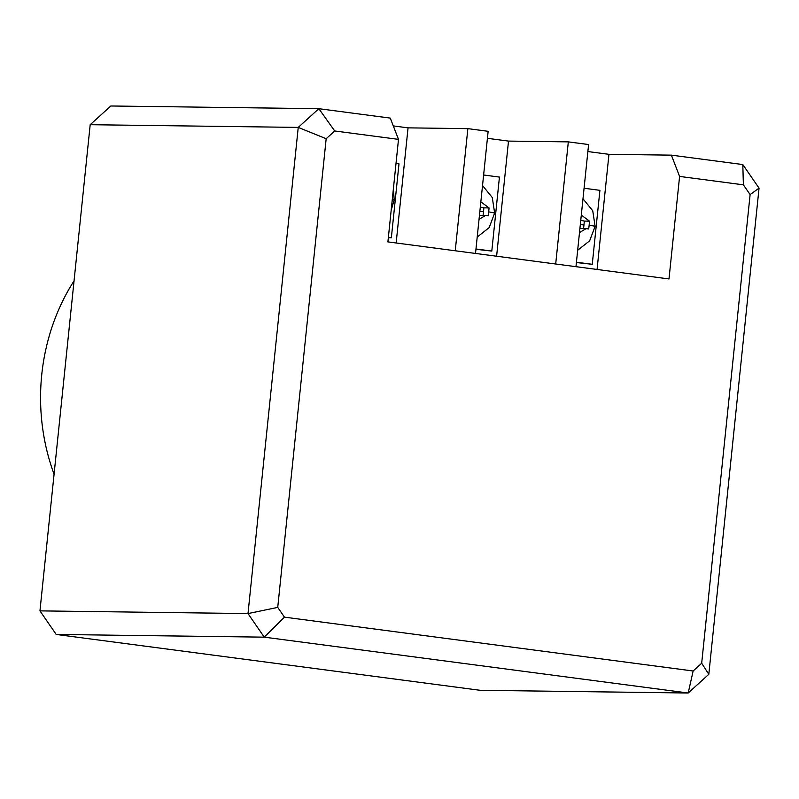 <?xml version="1.0" encoding="UTF-8"?>
<svg xmlns="http://www.w3.org/2000/svg" width="799" height="799" viewBox="0 0 799 799"><rect width="100%" height="100%" fill="white"/><g stroke="black" fill="none" stroke-linecap="round" stroke-linejoin="round"><path stroke-width="1.2" d="M583.53 228.604A50.647 24.629 -82.5 0 0 583.959 225.008A50.647 24.629 -82.5 0 0 584.289 221.093L580.773 220.274M483.065 215.37A50.647 24.629 -82.5 0 0 483.505 211.765A50.647 24.629 -82.5 0 0 483.834 207.86L480.309 207.041M587.874 151.55L608.958 154.337L671.38 155.146L742.8 164.554L759.05 188.125L708.813 674.296L688.189 693.013L480.149 690.306L56.2 634.446L264.249 637.153L248 613.582L277.732 607.39L326.172 138.726L298.237 127.401L90.187 124.704L39.95 610.875L248 613.582L298.237 127.401L318.851 108.694L110.811 105.987L90.187 124.704M56.2 634.446L39.95 610.875M693.142 671L688.189 693.013L264.249 637.153L284.464 617.148L693.142 671L701.682 663.25L750.111 194.586L743.39 184.829L679.589 176.419L669.003 278.941L387.905 241.897L398.501 139.376L334.711 130.976L318.851 108.694L390.282 118.102L398.501 139.376M393.298 125.912L408.049 127.86L467.864 128.639L488.139 131.306L475.515 253.443M487.41 138.317L508.504 141.093L568.319 141.872L588.593 144.549L575.969 266.676M326.172 138.726L334.711 130.976M277.732 607.39L284.464 617.148M708.813 674.296L701.682 663.25M759.05 188.125L750.111 194.586M742.8 164.554L743.39 184.829M467.864 128.639L455.24 250.776M408.049 127.86L396.154 242.986M396.014 163.465L398.991 163.855L391.35 237.832L388.334 237.752M671.38 155.146L679.589 176.419M608.958 154.337L597.063 269.463M584.079 188.244L599.909 190.332L592.259 264.309L576.399 262.531M568.319 141.872L555.695 264.01M508.504 141.093L496.608 256.219M483.625 175.001L499.445 177.088L491.804 251.076L475.944 249.298M391.35 237.832L388.364 237.443M592.259 264.309L576.439 262.222M491.804 251.076L475.974 248.988M581.302 215.081L589.492 221.163L589.163 225.068L588.683 228.983L586.126 228.644L579.495 232.579M480.848 201.847L489.038 207.92L488.708 211.835L488.229 215.75L485.662 215.4L479.04 219.335M589.492 221.163L584.289 221.093M489.038 207.92L483.834 207.86M74.057 280.849A196.814 171.685 90.7 0 0 41.758 374.601A196.814 171.685 90.7 0 0 54.072 474.226M580.334 224.449A53.193 2.677 5.9 0 1 583.959 225.008M479.879 211.216A53.193 2.677 5.9 0 1 483.505 211.765M392.309 199.271L394.197 199.81L393.388 188.854M589.163 225.068L595.115 226.287L592.738 210.776L582.99 198.791M488.708 211.835L494.651 213.043L492.284 197.543L482.536 185.548M394.197 199.81L391.17 210.307M595.115 226.287L589.642 240.839L577.667 250.267M494.651 213.043L489.188 227.595L477.213 237.033M586.126 228.644L580.923 228.574M485.662 215.4L480.469 215.331"/></g></svg>
